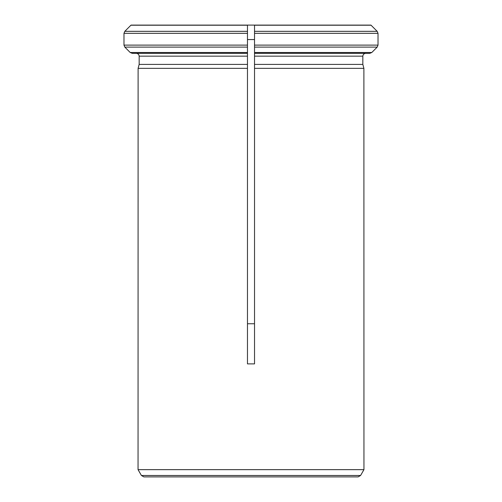 <?xml version="1.0" encoding="UTF-8"?>
<svg xmlns="http://www.w3.org/2000/svg" width="502" height="502" viewBox="0 0 502 502"><rect width="100%" height="100%" fill="white"/><g stroke="black" fill="none" stroke-linecap="round" stroke-linejoin="round"><path stroke-width="0.75" d="M247.473 323.759L254.527 323.759M131.053 25.1L247.473 25.1L247.473 363.894L254.527 363.894L254.527 64.4L254.527 68.354L363.894 68.354L363.95 469.652L138.05 469.652L141.42 475.488L143.867 476.9L358.133 476.9L360.58 475.488L141.42 475.488M254.527 39.564L247.473 39.564M247.473 31.331L124.81 31.331L130.922 25.219L124.81 31.331L123.981 33.327L247.473 33.327L247.473 25.1L370.947 25.1L377.19 31.331L378.019 33.327L254.527 33.327L254.527 25.1L254.527 64.4L362.833 64.4L363.894 68.354L362.833 64.4L362.833 56.161L362.833 64.4M123.981 33.327L123.981 45.111L247.473 45.111L247.473 53.337L136.337 53.337C138.019 53.545 138.96 54.486 139.167 56.161L139.167 64.4L247.473 64.4L247.473 68.354L138.106 68.354L138.05 469.652M139.167 64.4L138.106 68.354L139.167 64.4M123.981 45.111L124.81 47.106L130.213 52.509L132.214 53.337L136.337 53.337C138.019 53.545 138.96 54.486 139.167 56.161L247.473 56.161M247.473 53.337L136.337 53.337M247.473 47.106L124.81 47.106L130.213 52.509L247.473 52.509M362.833 56.161C363.04 54.48 363.981 53.538 365.663 53.337C363.981 53.538 363.04 54.48 362.833 56.161L254.527 56.161M369.786 53.337L254.527 53.337L254.527 45.111L378.019 45.111L377.19 47.106L371.787 52.509L369.786 53.337L365.663 53.337M378.019 33.327L378.019 45.111L378.019 33.327M254.527 25.219L371.078 25.219L377.19 31.331L254.527 31.331M254.527 47.106L377.19 47.106L371.787 52.509L254.527 52.509M130.922 25.219L247.473 25.219M360.58 475.488L363.95 469.652"/></g></svg>
